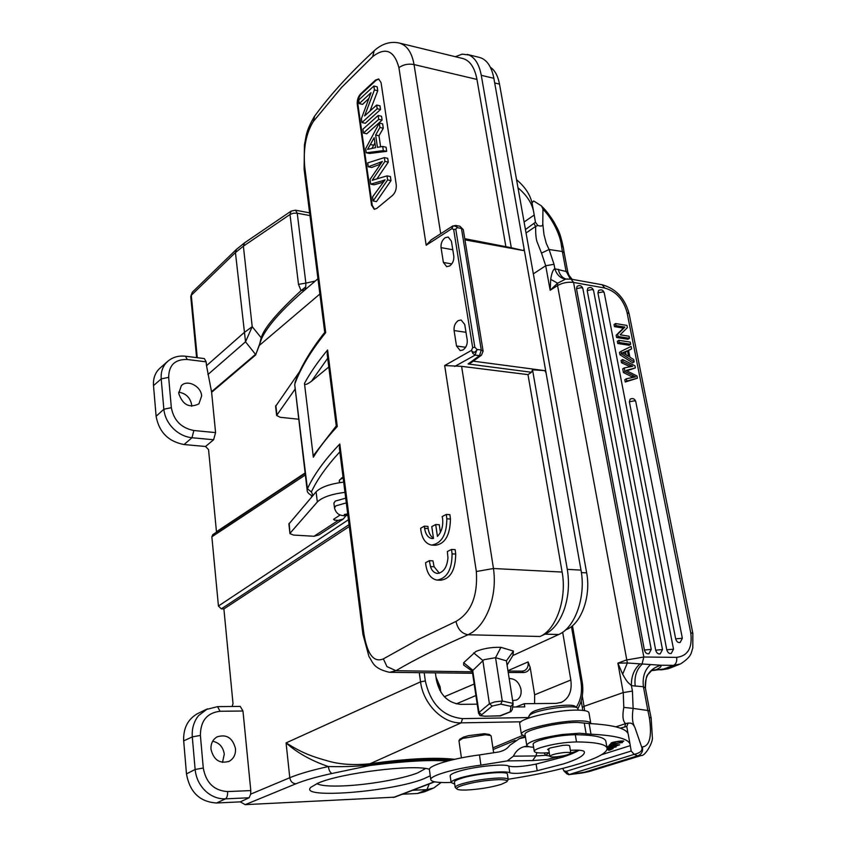 <?xml version="1.0" encoding="UTF-8"?>
<svg xmlns="http://www.w3.org/2000/svg" width="847" height="847" viewBox="0 0 847 847"><rect width="100%" height="100%" fill="white"/><g stroke="black" fill="none" stroke-linecap="round" stroke-linejoin="round"><path stroke-width="1.27" d="M668.505 668.675L661.56 669.839L656.393 669.596C660.152 667.891 661.655 666.441 660.914 665.244L627.362 663L617.887 663.148L622.651 674.191L627.362 663L557.548 285.577L557.591 283.216L565.616 279.108L571.047 279.129L573.567 282.432C567.871 281.744 562.535 282.792 557.548 285.577L550.158 290.267L557.591 283.216L550.698 279.319L550.158 290.267L545.712 265.757L533.335 273.835M653.471 670.019L655.631 669.786M554.023 264.285L549.089 249.505L541.498 253.084L545.712 265.757L554.023 264.285L554.838 268.753L567.734 271.898M558.3 269.261C559.433 274.439 561.985 277.71 565.955 279.065M517.993 187.801C527.332 195.625 532.657 204.243 533.97 213.656L535.463 222.253L537.824 225.482C541.328 226.604 542.98 226.001 542.789 223.672L543.975 234.524L546.262 243.364L549.089 249.505L562.355 251.495L565.976 270.955L570.349 279.023M550.698 279.319C551.704 273.02 553.091 269.494 554.838 268.753C556.85 274.883 560.407 278.314 565.51 279.044L565.891 279.065M567.786 278.949L565.785 279.087M630.676 344.284L630.253 342.103L618.839 340.325L617.325 341.309L617.749 343.501L619.263 342.506L630.676 344.284L629.162 345.269L617.749 343.501M626.833 370.817L635.366 367.894L626.092 370.478L636.965 375.952L637.41 378.207L626.801 381.055L626.357 378.778L635.599 376.904L624.948 371.568L624.239 367.947L632.73 366.275L623.032 361.743L622.598 359.53L634.943 365.777L635.366 367.894M622.598 359.53L621.073 360.494L621.497 362.717L629.607 366.507M624.239 367.947L622.714 368.911L623.413 372.521L632.984 377.36M626.357 378.778L624.821 379.731L625.266 382.008L637.41 378.207M623.403 328.085L616.14 335.253L616.574 337.487L618.088 336.503L629.49 338.302L629.077 336.227L620.131 334.798L627.383 327.63L626.939 325.417L615.557 323.554L614.054 324.56L614.456 326.635L615.96 325.629L624.917 327.09L623.403 328.085L614.456 326.635M629.49 338.302L627.976 339.287L616.574 337.487M629.363 401.817L634.467 400.779L635.748 401.489C634.731 398.768 632.889 397.974 630.189 399.085L629.363 401.817L675.673 638.86C676.562 641.698 678.045 642.905 680.12 642.492L682.354 638.257L675.673 638.86M597.929 292.924L602.905 291.855L604.218 292.713C603.159 289.949 601.285 289.208 598.596 290.5L597.929 292.924L666.769 649.787C667.669 652.645 669.162 653.863 671.258 653.439L673.513 649.173L666.769 649.787M587.204 290.574L592.212 289.505L593.535 290.383C592.477 287.588 590.592 286.847 587.882 288.16L587.204 290.574L655.694 650.178C656.594 653.048 658.098 654.276 660.226 653.842L662.492 649.554L655.694 650.178M576.479 288.679L581.497 287.599L582.852 288.499C581.773 285.683 579.877 284.931 577.156 286.265L576.479 288.679L644.398 650.009C645.298 652.91 646.822 654.138 648.971 653.693L651.248 649.395L644.398 650.009M628.58 350.531L631.587 348.879L631.1 346.391L620.999 351.41L621.465 353.781L634.17 361.86L633.704 359.53L629.893 357.19L628.527 350.277L631.587 348.879M620.999 351.41L619.485 352.384L619.951 354.755L632.635 362.823L634.17 361.86M622.651 674.191C628.061 683.794 627.743 681.814 631.428 685.657L643.424 686.726L645.372 687.944L649.702 710.94M635.229 686.218C634.159 676.965 636.404 669.67 641.984 664.334L643.826 657.007L676.658 657.367C687.933 655.938 692.634 647.743 690.75 632.783L627.024 312.458C623.403 299.404 615.97 291.262 604.716 288.022L573.567 282.432L643.826 657.007L626.293 660.025L617.887 663.148L623.233 692.571L632.423 691.078L631.428 685.657C631.174 676.742 633.895 669.606 639.58 664.249M650.612 664.535C644.694 669.818 642.301 677.219 643.424 686.726L647.849 710.506L633.133 708.399L632.423 691.078M651.777 670.633L669.511 668.272L679.4 664.397M649.331 717.388L651.142 717.917L649.702 710.982L647.849 710.506L649.331 717.388C652.095 736.149 649.787 746.006 642.386 746.948L641.581 746.789C643.032 750.378 640.565 752.898 634.181 754.359L631.195 751.024L630.2 745.116C629.797 739.113 616.732 735.482 590.994 734.211L579.359 733.227L562.376 734.487C540.989 737.726 529.11 741.273 526.728 745.127L525.076 734.667M631.195 751.024L566.209 771.352L569.11 774.55L634.181 754.359L637.558 755.863L641.2 755.545M566.579 773.48L568.633 774.687L590.031 771.31L640.533 755.746M534.161 215.053L524.092 222.009M535.463 222.253L525.436 229.537M533.494 211.051L532.541 205.757C531.207 196.26 525.881 187.579 516.543 179.68M319.88 294.015L259.277 345.481L255.614 354.988L261.787 338.197C267.917 325.396 282.305 309.293 304.952 289.865L305.725 286.9L301.034 290.648L298.504 284.38L305.862 283.099L305.725 286.9M305.121 472.922L216.461 531.736L208.553 449.641L205.556 446.485L213.603 439.752L215.583 432.605L211.591 392.013L206.52 365.692L244.031 332.67L252.205 326.667L245.535 341.807L255.508 354.374L211.528 391.716M212.841 534.605L211.856 536.807L218.441 606.018L221.3 608.866L223.894 608.94L233.01 703.561L232.131 706.493M160.379 367.799L159.532 368.551C155.054 372.892 153.053 378.577 153.508 385.607L156.113 416.3C159.045 432.139 168.362 441.552 184.043 444.537L205.556 446.485M178.685 392.182C185.906 393.357 190.226 397.561 191.655 404.802L191.697 406.253M156.113 416.3L163.842 409.239C164.593 416.353 167.664 422.727 173.074 428.36L173.264 428.561C178.812 433.918 185.048 436.978 191.973 437.74L184.043 444.537M168.108 360.991L165.927 363.13C162.328 367.397 160.761 372.659 161.205 378.905L168.659 377.339C168.839 365.121 175.033 359.17 187.229 359.499L206.139 361.828L206.52 365.692M192.385 292.13L190.744 296.45L196.599 357.614M207.896 374.554L245.535 341.807L235.434 252.565L236.377 249.442L192.258 292.257L190.744 296.45M309.61 212.851L295.476 210.194L297.233 213.211L305.862 283.099L315.253 281.056M309.96 215.593L297.233 213.211L293.369 213.232L290.002 214.492L291.114 211.115L295.476 210.194M317.953 278.748L304.952 289.865L301.034 290.648C277.181 312.596 263.904 328.318 261.204 337.794L252.205 326.667L243.385 246.159L235.434 252.565L191.295 295.296L197.266 357.699M259.277 345.481L261.204 337.794L261.787 338.197M201.65 395.93C201.152 386.19 187.325 379.138 181.343 385.66L178.728 393.41C182.687 404.93 189.41 408.423 198.907 403.871L201.65 395.93M204.371 358.577L206.139 361.828M562.673 632.222L570.825 680.003C572.212 690.887 569.11 698.32 561.529 702.29L556.161 703.391L524.251 703.709L524.759 706.874L512.647 707.012M534.584 703.603L534.637 694.805L530.211 667.542L528.094 661.888L507.956 670.686M435.4 672.952L436.385 679.94C439.773 694.836 447.798 702.968 460.461 704.344L477.2 704.175M345.894 515.717L343.31 518.999L338.313 520.354L334.374 520.1L333.602 519.296L340.102 515.018M304.729 167.113L304.105 169.305L324.729 332.373L325.703 332.627C311.135 350.647 300.897 367.598 294.989 383.458L295.211 381.955M527.988 374.628L562.122 572.064C567.098 598.511 556.204 629.734 540.037 636.489L545.055 634.159C553.356 630.104 559.761 621.814 564.282 609.3C568.549 596.479 569.544 583.159 567.289 569.343L532.541 369.811L531.44 372.267L527.988 374.628L461.604 366.349L444.675 365.544L476.342 571.524C477.888 596.002 471.123 612.635 456.014 621.423L418.132 639.559L383.32 658.902C373.749 662.841 367.259 654.329 363.839 633.365L339.816 443.987L339.382 448.222M472.679 347.619L471.483 350.383L472.817 353.39L475.135 355.094L476.903 349.43L474.839 347.238L472.679 347.619L453.674 229.537L451.938 228.595L426.189 245.249L431.377 239.733M372.744 56.548C385.523 46.797 394.236 50.46 398.895 67.548M313.326 121.502L341.637 87.379L372.765 56.548M325.703 332.627L304.751 167.113C303.11 148.754 305.958 133.551 313.305 121.502L314.682 116.05M464.728 324.465L461.096 319.997L458.259 320.6C455.125 322.887 453.738 326.211 454.087 330.574L456.512 346.01L460.196 350.573L462.917 350.002C466.136 347.725 467.565 344.39 467.216 339.975L464.728 324.465M328.805 367.005L311.505 381.235C307.059 384.559 304.708 385.279 304.465 383.405L313.348 457.211L314.555 453.96M451.409 241.141L448.169 237.044L445.13 237.742C442.081 240.135 440.726 243.438 441.054 247.642L443.383 262.475L446.676 266.657L449.609 265.99C452.732 263.608 454.13 260.294 453.791 256.048L451.409 241.141M357.296 104.573C356.968 100.38 358.016 96.876 360.451 94.059L375.539 80.052L378.609 78.983L381.076 82.646L396.237 184.699C396.576 189.146 395.337 192.724 392.532 195.424L376.799 208.394L374.236 209.273L371.568 205.186L372.235 205.313L357.953 104.721L357.296 104.573L371.568 205.186M439.371 573.25L434.109 566.759L432.933 560.862L429.334 560.693L425.586 562.683L425.829 564.928C427.237 573.864 430.975 578.914 437.041 580.089C446.994 578.353 452.002 569.618 452.076 553.874L451.515 549.449L455.146 549.639L455.718 554.054C455.421 570.179 450.392 578.903 440.652 580.227L440.525 580.216M440.408 532.361L439.286 524.748L435.697 524.526L431.779 526.612L433.505 538.47L432.023 538.544C428.106 537.866 425.618 534.457 424.58 528.316L424.358 526.167L427.926 526.389L428.159 528.539L424.58 528.316M432.055 545.108L435.231 545.288C445.014 543.996 450.085 535.24 450.445 519.031L449.895 514.68L446.274 514.436L442.166 516.575L442.589 518.65C443.309 526.125 441.583 532.032 437.423 536.395L435.697 524.526M433.452 538.11C430.71 536.564 428.942 533.366 428.159 528.539M363.045 634.89L363.818 633.365M383.363 658.881L386.963 666.589L395.93 670.697L389.546 672.317M467.915 634.752L540.037 636.489M456.014 621.423C457.719 629.13 461.689 633.567 467.915 634.742M476.321 571.524L493.473 568.506C495.347 582.133 494.013 595.314 489.471 608.051C485.32 619.178 479.603 627.278 472.34 632.36L468.031 634.752C438.99 647.457 414.956 659.442 395.93 670.708L472.361 671.809M481.287 355.327L471.112 362.717L468.095 363.966L479.487 355.687L475.135 355.094L454.712 366.455M455.326 56.696L462.187 54.144L469.005 55.023C475.167 57.85 479.254 64.626 481.276 75.33L511.292 247.737L523.615 250.596L524.049 248.616L581 570.116C586.113 596.51 575.113 627.722 558.713 634.509L512.89 655.514L513.451 651.089L500.937 647.33C491.811 647.066 483.468 648.442 475.919 651.438L463.669 662.735L463.648 665.022M532.541 369.811L544.854 370.647L473.251 361.161M390.255 672.327L472.584 673.27M524.049 248.616L493.801 77.892C491.398 66.257 486.665 59.449 479.593 57.458L467.248 54.42M507.078 665.086L512.89 655.514M500.937 647.33L495.559 657.685L483.965 659.697L472.245 670.983M513.451 651.089L506.4 660.819L495.559 657.685L502.271 700.998L500.746 704.132L510.985 706.377L513.134 703.868L506.4 660.819M513.028 704.513L512.244 709.617L510.942 711.628L510.169 711.84L510.985 706.377M511.292 247.737L464.749 238.674M505.797 246.212L476.967 79.427C474.659 67.495 469.947 60.529 462.843 58.528L399.329 43.059M483.097 351.039L463.298 229.749L459.953 226.255L455.686 225.45L457.189 227.642L455.771 229.166L453.674 229.537M452.393 226.276L451.938 228.595L452.891 226.318L453.981 225.821L452.764 225.969M457.031 226.964L453.981 225.821M476.935 350.213L474.373 352.405L472.382 351.664L471.483 350.383L444.675 365.544M374.152 50.767C381.902 43.779 390.192 41.185 399.022 42.975L399.117 42.996C406.899 45.177 411.875 52.366 414.045 64.563C408.37 63.514 403.32 64.552 398.895 67.665M372.712 56.59L374.173 50.799C349.97 73.117 330.044 95.002 314.385 116.463M565.447 630.009L567.014 629.289C581.487 623.265 591.142 595.96 586.653 572.837L499.508 84.139C497.962 75.955 494.923 70.333 490.392 67.294M314.173 454.564L336.248 425.946L337.286 426.507L327.588 349.97L327.196 354.3M378.927 79.089L376.206 80.211L361.108 94.218C358.673 97.034 357.625 100.539 357.953 104.721M372.235 205.313L374.596 209.315M380.854 163.302L378.725 162.857L382.389 161.438L370.054 179.416L370.721 184.148L374.078 184.815L383.204 182.179M387.619 179.924L391.007 180.612L376.481 201.618L373.125 200.972L387.619 179.924L387.026 175.869L372.214 180.295L384.909 161.417L384.347 157.616L367.704 162.899L368.254 166.806L371.6 167.494L380.091 164.286M377.021 178.759L388.286 162.126L387.725 158.325L384.347 157.616M391.007 180.612L390.414 176.557L387.026 175.869M383.289 128.246L382.643 123.842L379.287 123.09L379.932 127.495L383.289 128.246L378.99 135.774L380.61 146.796M386.698 151.338L386.084 147.187L382.717 146.467L383.32 150.618L386.698 151.338L369.588 153.487L366.264 152.788L365.671 148.627L379.287 123.09M382.092 120.105L381.521 116.251L378.175 115.488L378.736 119.342L382.092 120.105L366.772 133.762L363.448 133.032L362.908 129.21L378.175 115.488M368.805 98.506L362.558 104.372L359.255 103.609L358.747 99.999L373.855 86.023L377.18 86.818L377.751 90.714L370.023 110.957M380.525 109.517L379.985 105.843L376.65 105.07L377.18 108.755L380.525 109.517L365.269 123.27L361.955 122.529L361.394 118.622L371.028 92.672L359.255 103.609M373.125 200.972L372.542 196.928L385.067 179.839L381.902 180.919L383.871 181.311M384.909 161.417L388.286 162.126M368.254 166.806L378.725 162.857M370.721 184.148L381.902 180.919M366.264 152.788L383.32 150.618M382.717 146.467L377.434 147.314L375.645 135.044L378.99 135.774M375.645 135.044L379.932 127.495M370.351 144.509L367.534 149.379L375.592 147.643L374.152 137.701L370.351 144.509L373.686 145.229L372.024 148.172M374.914 143.016L373.686 145.229M363.448 133.032L378.736 119.342M361.955 122.529L377.18 108.755M376.65 105.07L364.581 115.933L374.427 89.92L377.751 90.714M373.855 86.023L374.427 89.92M434.109 566.759L430.509 566.601L429.334 560.693M430.509 566.601C431.684 570.582 433.982 572.868 437.401 573.461C443.542 572.498 447.057 567.31 447.957 557.908L447.354 551.503L451.515 549.449M446.274 514.436L446.835 518.798C446.697 534.616 441.636 543.382 431.631 545.087C425.808 543.912 422.23 539.031 420.885 530.444L420.641 528.242L424.358 526.167M299.679 371.505L275.603 406.348M275.593 406.264L276.63 415.464L280.166 417.285L298.79 419.233M276.63 415.464L295.222 388.942M343.67 482.112C330.055 483.881 320.865 487.11 316.1 491.821L288.891 524.007M289.155 523.266L289.97 533.652L293.549 535.071L314.046 536.267L318.991 534.912L342.823 519.317M290.256 532.996L317.318 501.975C322.104 497.327 331.315 494.119 344.962 492.34M345.703 498.163L335.253 501.096L333.898 503.15M394.713 797.154L245.217 804.65L295.91 783.793C304.507 780.288 316.545 776.847 332.013 773.47L370.107 765.466C404.051 761.178 429.842 759.717 447.481 761.061M429.429 769.288C414.183 763.952 340.473 773.046 317.964 783.168L310.881 787.265C297.869 799.282 391.854 791.829 423.701 778.817L430.255 775.788M433.77 787.996L426.93 789.626L412.669 790.283M402.41 794.211L417.592 793.491L424.389 791.86L432.637 788.462M198.77 713.047L197.256 713.777C187.706 719.41 183.174 728.452 183.683 740.892L186.478 773.893C189.76 792.231 199.797 801.929 216.599 802.988L240.294 801.865L245.217 804.65M212.661 741.241C219.235 742.639 223.11 746.927 224.286 754.116L222.496 762.385M240.294 801.865L249.156 797.768L250.648 794.147L250.797 790.579L242.973 711.004L240.22 706.409M349.292 526.506L223.894 608.94M454.659 759.293C434.786 757.133 406.56 758.616 369.959 763.772C353.961 765.37 340.081 764.47 328.297 761.093C311.463 756.36 302.58 753.163 286.074 742.904C297.149 752.814 311.241 760.691 328.361 766.546C347.238 766.906 361.14 766.26 370.065 764.608C404.305 759.96 431.314 758.478 451.102 760.14M493.663 752.824L491.122 736.011L489.333 734.455L484.325 733.703L468.507 735.641L463.341 737.186L459.953 739.177M186.478 773.893L195.128 769.478C195.996 777.832 199.352 784.925 205.186 790.749L207.642 792.898C213.137 797.08 219.087 799.07 225.482 798.859C227.06 797.726 227.758 795.301 227.578 791.574C214.069 790.664 205.98 782.808 203.28 768.038L200.39 735.429C200.485 720.871 207.049 712.814 220.072 711.268L242.973 711.004M207.409 708.844L198.537 715.63L196.779 718.034C193.275 723.56 191.782 729.849 192.301 736.89L200.39 735.429M235.487 748.663C232.671 737.811 226.498 733.894 216.991 736.911C212.713 739.569 210.712 743.708 210.988 749.309C213.719 760.087 219.797 764.068 229.241 761.284C233.719 758.626 235.805 754.423 235.487 748.663M490.826 735.545L485.373 734.72L462.578 738.404L458.968 740.829M525.468 737.176L519.317 738.69L509.693 745.36C507.48 748.674 503.732 750.887 498.46 752.02L479.476 754.921C453.124 758.287 428.54 765.593 429.397 769.574L429.44 769.817M630.03 744.164L628.379 735.048C627.934 728.833 614.858 724.99 589.141 723.518L577.516 722.438C559.02 722.004 523.478 730.23 525.034 734.465M628.051 733.661L626.759 726.472L628.125 723.073L630.909 723.158L632.995 724.333L634.837 727.287L641.581 746.789M601.603 754.698L630.221 745.635M566.209 771.352L563.848 770.812L562.8 768.398M620.248 728.134L626.759 726.472M579.083 750.22L578.702 750.453C575.071 752.612 569.682 754.836 562.546 757.144L536.119 764.089C522.938 766.673 513.833 767.35 508.803 766.112C504.251 763.232 470.868 766.948 456.808 771.935C452.425 773.438 450.212 774.73 450.17 775.82L450.191 775.979M607.034 747.996L605.923 741.676C605.446 737.335 595.24 735.016 575.293 734.709C562.99 735.005 551.048 736.911 539.454 740.426C535.272 741.877 533.155 743.126 533.123 744.174L533.144 744.333M533.621 747.287C529.163 747.033 526.866 746.313 526.728 745.127M451.102 782.437L448.084 782.543C436.978 782.744 431.218 781.749 430.774 779.547C429.937 775.725 454.532 768.536 480.916 765.137L507.311 760.902L513.388 756.18C515.844 751.098 519.391 747.954 524.039 746.726L527.226 745.942M560.799 756.255L547.046 759.473L532.583 760.585L535.897 755.948L545.595 755.323L549.1 752.687M610.475 744.058L609.162 745.275L611.608 744.142L622.471 742.554L610.475 744.058M606.971 749.68L611.216 748.97L608.485 750.23L609.745 750.135L613.09 748.589L607.119 749.055M615.314 746.228L619.697 744.799L614.742 744.767L607.246 746.631L615.271 746.016M607.14 748.727L616.203 746.906C615.271 746.461 613.101 746.758 609.702 747.774L607.14 748.504M606.992 747.753L609.565 747.139L606.95 747.52M615.176 743.01L612.423 742.967C614.604 741.919 617.908 741.421 622.323 741.453L619.591 742.586L623.71 741.252C624.747 740.214 610.793 742.078 611.026 743.211L615.176 743.01M454.723 784.1L451.112 782.512C451.155 781.453 453.378 780.182 457.772 778.7C471.864 773.777 505.288 770.029 509.83 772.813C514.87 773.999 523.986 773.311 537.178 770.738L563.668 763.856C577.231 759.494 584.144 755.672 584.409 752.38L584.229 751.66C583.308 750.294 578.692 749.849 570.391 750.326M549.788 756.032L545.595 755.323L544.123 752.983M549.248 752.676C539.825 753.385 534.838 752.93 534.266 751.31C534.309 750.283 536.426 749.055 540.619 747.636C552.233 744.153 564.197 742.247 576.521 741.919C596.479 742.131 606.685 744.365 607.14 748.589C606.748 752.93 597.601 757.938 579.708 763.623C559.888 769.743 536.035 774.952 508.168 779.251M578.702 750.453L570.836 752.994L569.639 745.889C569.375 745.18 567.077 745 562.757 745.371L550.359 747.922L547.596 749.51L548.824 750.114M508.2 779.462L507.406 774.243C508.581 770.516 474.616 773.65 460.376 778.647C456.448 779.96 454.468 781.093 454.426 782.035L454.447 782.173M556.765 756.773C552.424 757.154 550.116 756.996 549.83 756.297C551.122 754.815 555.823 753.576 563.954 752.559C568.284 752.189 570.582 752.348 570.846 753.047C569.544 754.529 564.843 755.768 556.765 756.773M457.031 789.086C455.982 788.165 457.761 786.937 462.388 785.391C473.431 782.162 485.384 780.246 498.248 779.653C505.077 779.568 507.935 780.267 506.813 781.76L501.064 784.438C490.201 787.562 478.491 789.436 465.945 790.05C461.107 790.166 458.132 789.849 457.031 789.086L455.188 787.403C455.231 786.482 457.221 785.36 461.149 784.057C472.785 780.648 485.373 778.637 498.915 778.012C504.939 777.927 508.041 778.457 508.221 779.6L507.014 781.495M610.571 745.095L610.401 744.132M609.258 746.599L614.308 745.042L618.299 745.032C616.701 745.889 613.683 746.419 609.258 746.599M634.149 725.763C632.286 722.12 631.947 716.329 633.133 708.399L623.805 707.404L623.233 692.571L584.049 706.334L584.61 710.633M628.125 723.073L625.626 723.634C622.831 721.348 622.217 715.927 623.805 707.404M624.821 726.631L625.626 723.634L615.949 726.842M526.051 232.978L535.664 226.414L533.981 223.682M541.498 253.084L537.22 242.221C536.056 239.383 535.548 234.111 535.664 226.414L537.824 225.482M542.789 223.672L542.948 209.135L541.551 205.98L533.705 200.972L531.863 202.274M532.011 202.92L533.705 200.972M542.948 209.135L543.827 210.172C550.275 216.504 559.962 232.618 561.476 245.842L562.355 251.495L564.218 252.978L567.702 271.643M525.352 736.414L521.381 734.275C519.613 729.553 559.264 720.374 579.856 720.882C586.918 720.988 590.571 721.866 590.814 723.518L590.814 723.613M590.772 723.285L588.972 712.92C588.729 711.205 585.076 710.284 578.014 710.125C557.453 709.5 517.919 718.764 519.709 723.656L519.74 723.899M578.321 710.135L577.58 708.081C573.906 704.302 536.67 709.585 530.042 714.836L528.729 716.721M577.58 708.081L575.145 706.377C571.746 702.904 537.792 707.711 531.704 712.539L530.624 713.576M515.961 706.97L524.251 703.709M512.657 700.585L516.564 700.035C520.111 698.087 521.593 694.582 521.011 689.511C519.147 682.216 515.209 678.563 509.195 678.553M425.607 768.525L417.687 772.898C402.484 778.922 367.958 784.936 343.342 785.9C329.515 786.45 320.685 785.698 316.884 783.634M618.839 340.325L619.263 342.506M625.266 382.008L626.801 381.055M623.413 372.521L624.948 371.568M621.497 362.717L623.032 361.743M616.14 335.253L617.654 334.258L618.088 336.503M624.917 327.09L617.654 334.258M615.557 323.554L615.96 325.629M619.951 354.755L621.465 353.781M624.821 354.057L628.538 356.375L627.426 350.764L622.45 352.828L624.821 354.057M623.032 353.083L625.531 351.981L626.092 354.851M627.426 350.764L625.531 351.981M661.56 669.839L673.64 665.34C676.128 663.942 677.134 661.285 676.658 657.367M567.638 271.432L568.877 275.063M568.898 275.095L571.259 278.536M604.716 288.022L602.153 284.751L571.047 279.129M692.835 633.355L629.12 313.792L627.024 312.458M690.75 632.783L692.835 633.397L692.814 648.029C690.993 652.264 692.698 656.044 680.437 663.984L673.64 665.34L660.914 665.244C649.67 668.685 644.493 676.245 645.372 687.944M642.386 746.948C643.222 751.405 641.613 754.381 637.558 755.863L581.868 773.046L568.633 774.687M255.614 354.988L211.623 392.309M213.603 439.752L191.973 437.74L193.857 430.509M153.508 385.607L161.205 378.905L163.842 409.239L171.348 407.672M298.504 284.38L290.002 214.492L243.385 246.159L244.55 242.835L291.114 211.115M168.659 377.339L171.348 407.703C173.773 420.461 181.29 428.063 193.899 430.52L215.583 432.605M204.36 358.577L185.535 356.238L187.229 359.499M244.656 242.761L236.514 249.314M534.637 694.805L570.825 680.003M424.199 672.793L425.332 680.967C430.562 704.037 442.96 716.594 462.547 718.627L528.856 717.557M571.46 626.568L580.862 680.967C582.503 691.194 580.978 699.929 576.299 707.192M348.435 519.719L218.441 606.018M211.856 536.807L305.365 474.966M334.226 518.893L334.374 520.1M342.336 478.248L343.226 478.555M340.039 482.589L339.213 481.223L339.52 480.005L343.12 477.75M313.041 495.389L311.357 491.969C317.191 479.476 326.688 466.104 339.848 451.864M341.097 478.439L343.035 477.062M398.916 67.665L426.189 245.249M311.357 491.969L307.419 488.783L294.788 385.279M307.175 490.36L307.419 488.783C313.761 474.913 324.56 459.985 339.816 443.987M304.465 383.405C310.267 372.712 317.974 361.563 327.588 349.97M337.286 426.507C327.355 437.19 319.372 447.417 313.348 457.211M461.604 366.349L493.473 568.506L562.122 572.064M531.44 372.267L468.095 363.966M476.903 349.43L481.255 350.023L479.487 355.687L481.467 355.2L483.108 351.124L481.255 350.023L461.456 228.446L457.189 227.642M523.615 250.596L464.939 239.849M452.774 249.727L441.054 247.642M443.383 262.475L451.779 263.915M465.977 332.289L454.087 330.574M456.512 346.01L465.659 347.27M546.082 373.019L544.854 370.647M581 570.116L567.289 569.343M558.713 634.509L545.055 634.159M463.669 662.735L472.647 670.072L478.989 712.496L489.418 703.783L494.637 701.93L502.271 700.998L513.102 703.423M473.632 652.889L482.811 660.395L489.418 703.783L492.213 706.059L500.746 704.132M478.566 713.29L478.989 712.496L481.721 714.73C480.768 715.694 482.07 716.17 485.627 716.17L500.302 715.906L510.783 711.702M499.666 715.916L510.169 711.84M481.721 714.73L492.213 706.059M485.627 716.17L484.982 716.17M481.276 75.33L493.875 78.305M455.771 229.166L474.839 347.238M476.967 79.427L414.045 64.563L440.694 233.624M581.402 572.604L586.653 572.837M567.014 629.289L566.241 629.268M499.508 84.139L494.69 82.932M311.505 381.235L327.694 358.249M376.206 80.211L375.539 80.052M360.451 94.059L361.108 94.218M455.718 554.054L452.076 553.874M450.445 519.031L446.835 518.798M275.847 405.48L276.884 414.691M314.046 536.267L338.313 520.354M317.318 501.975L316.1 491.821M334.48 507.882L335.846 505.839L346.307 502.906M347.81 514.838C345.216 515.516 344.051 515.4 344.327 514.457L347.694 513.928M312.183 496.395L311.749 495.59M221.3 608.866L349.059 524.653M462.547 718.627L461.139 722.862C442.843 723.73 423.172 703.952 420.557 681.835L419.297 672.73M250.648 794.147L289.79 777.726L286.074 742.904L420.557 681.835L425.332 680.967M520.916 721.792L461.139 722.862L369.959 763.772L370.107 765.466M580.862 680.967L582.101 681.274C583.784 691.544 582.397 700.596 577.95 708.441M492.912 747.837L522.44 735.545M434.373 781.749L393.347 797.472M429.228 783.93L426.93 789.626L417.592 793.491M332.013 773.47C330.203 772.75 328.985 770.442 328.361 766.546C311.791 770.188 298.938 773.914 289.79 777.726C290.532 781.516 292.575 783.539 295.91 783.793M216.599 802.988L225.482 798.859L249.156 797.768M183.683 740.892L192.301 736.89L195.128 769.478L203.28 768.038M240.304 706.409L217.541 706.642L220.072 711.268M227.578 791.574L250.797 790.579M532.583 760.585L507.311 760.902M537.178 770.738L536.119 764.089M554.838 756.922L556.955 757.493M513.388 756.18L535.897 755.948L536.871 752.687M524.039 746.726L529.068 746.705M480.916 765.137L479.476 754.921M584.261 722.989L586.113 733.714M589.141 723.518L590.994 734.211M575.293 734.709L576.521 741.919M508.803 766.112L509.83 772.813M581.201 700.903L582.323 707.414L584.049 706.334L582.281 696.118M541.699 206.16L543.827 210.172M561.476 245.842L563.276 247.292L564.208 252.914M522.514 671.131L524.452 670.623C527.385 669.003 528.592 666.091 528.094 661.888M524.092 670.771L522.292 671.089L523.404 672.539C526.622 672.423 528.888 670.76 530.211 667.542M508.009 671.025L521.996 671.142M523.404 672.539L508.232 672.476M475.908 695.514L456.321 703.899M435.993 677.124L440.091 686.758L439.201 686.546L439.709 690.146M436.237 678.871L439.201 686.546M631.798 376.799L633.334 375.846M629.385 366.402L630.909 365.438M572.085 279.319L568.835 275.084L567.723 271.728M629.099 313.708C624.98 298.313 615.991 288.658 602.153 284.751M645.425 688.039C645.626 679.294 646.632 674.636 648.421 674.074L651.385 670.803M652.021 670.528L654.392 669.861M651.142 717.917L652.37 737.472C653.281 742.067 645.012 756.456 641.221 755.535M185.535 356.238C178.399 355.433 172.301 357.265 167.251 361.743L159.532 368.551M324.729 332.373C310.817 349.927 300.939 366.55 295.105 382.241L294.745 384.962L307.143 490.085C306.942 492.16 308.753 494.108 312.585 495.929M339.34 447.872L362.961 634.583M389.525 672.327C372.722 668.41 372.966 662.153 368.974 656.552L363.003 634.583M472.277 671.216L463.648 665.033M472.224 670.877L478.544 713.185C481.445 716.827 477.443 715.09 485.289 716.234L500.937 715.768M463.277 229.653L459.953 226.255M455.686 225.45L452.658 226.033L430.901 240.05M304.094 168.934L304.433 144.784C306.593 135.34 305.174 132.725 314.301 116.526M336.259 425.977L327.154 353.94M437.497 580.1L440.652 580.227M289.97 533.652L288.88 523.933M347.884 515.389C340.462 516.617 335.994 514.065 334.47 507.745L333.877 503.023M311.114 495.283L311.812 496.818M572.487 625.732L582.101 681.274M212.756 534.648L305.174 473.388M524.886 736.318L519.031 738.753M515.145 740.373L493.166 749.521M394.67 797.165L434.733 781.823M433.717 788.017L441.107 782.49M205.937 709.564L197.256 713.777M217.541 706.642L205.853 709.606M229.241 761.284L228.51 761.633M460.112 738.965L459.212 740.172M461.424 757.864L458.947 740.723M430.774 779.547L429.397 769.574M533.123 744.174L534.266 751.31M450.17 775.82L451.112 782.512M549.83 756.297L548.581 748.632M455.188 787.403L454.426 782.035M563.848 770.812L566.982 773.957M581.868 773.046L589.247 771.564M582.323 707.414L582.757 710.379M542.514 207.06C546.071 210.501 550.01 215.678 554.319 222.592C557.697 229.548 559.698 230.458 563.266 247.218M519.709 723.656L521.381 734.275M530.868 713.248L529.131 715.609M528.93 717.97L528.697 716.551M440.091 686.758L440.853 692.126M474.193 684.016L444.379 696.732M560.608 702.639L561.529 702.29M635.748 401.489L682.354 638.257M604.218 292.713L673.513 649.141M593.535 290.383L662.492 649.522M582.852 288.499L651.237 649.363"/></g></svg>
